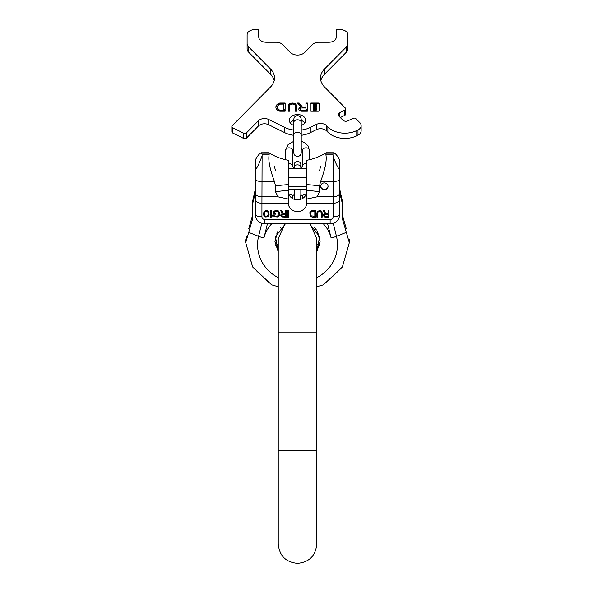 <?xml version="1.0" encoding="UTF-8"?>
<svg xmlns="http://www.w3.org/2000/svg" width="593" height="593" viewBox="0 0 593 593"><rect width="100%" height="100%" fill="white"/><g stroke="black" fill="none" stroke-linecap="round" stroke-linejoin="round"><path stroke-width="0.89" d="M346.297 228.809L342.376 214.955M269.511 282.957L262.262 276.338M258.607 272.854L256.851 271.149M252.01 264.834L249.46 256.102M348.958 243.997L346.179 253.997M340.493 268.881L333.021 276.108M329.374 279.496L327.603 281.097M321.317 285.441L316.788 286.723L323.422 284.818L342.376 266.998L349.321 242.663L342.376 218.728L342.376 203.644L339.767 193.029L339.767 189.382L342.376 201.109L342.376 203.644M246.547 236.659L245.747 239.602M325.92 154.002L325.92 154.914C326.936 160.332 325.157 169.205 320.591 181.517L333.096 181.517L333.096 196.846L316.959 196.846L306.781 199.048L306.781 160.266C313.727 159.028 320.176 156.522 326.128 152.757L325.92 154.002L332.932 154.002L333.096 153.113C335.201 151.504 340.441 160.518 339.767 160.94L339.767 182.444M306.774 191.658A9.266 8.71 180 0 1 297.516 199.893A9.266 8.71 180 0 1 288.265 191.658A9.266 8.71 180 0 0 297.516 199.893A9.266 8.71 180 0 0 306.774 191.658L306.781 191.087L306.774 191.658M255.264 189.382L252.662 201.109L252.662 218.728L245.717 242.663L252.662 266.998L271.616 284.818L278.243 286.723M261.098 152.831L260.705 153.001M255.294 160.621L255.264 160.918C254.605 160.495 259.853 151.489 261.936 153.113L261.32 152.779L262.106 154.002L269.118 154.002L268.903 152.757C274.863 156.522 281.312 159.028 288.25 160.266L288.25 199.048L278.08 196.846L261.936 196.846C257.829 196.572 255.605 195.253 255.264 192.881L255.264 160.94M319.516 170.866L320.591 166.411M274.448 166.411L275.523 170.866M339.737 160.584L339.5 159.791M252.662 203.644L255.264 193.029L255.264 190.494M248.734 228.809L252.662 214.955M245.717 239.698L245.717 242.663M349.321 239.698L349.321 242.663M261.936 216.712A6.671 2.283 180 0 1 255.264 214.429L255.264 199.359C255.605 201.731 257.829 203.051 261.936 203.325L261.936 216.712A2.965 2.787 180 0 0 264.901 219.499L330.138 219.499A2.965 2.787 180 0 0 333.096 216.712A6.671 2.283 0 0 0 339.767 214.429L339.767 199.359C339.433 201.731 337.209 203.051 333.096 203.325L306.774 203.325L306.781 199.048M262.106 154.002L261.936 203.325L288.265 203.325A9.266 8.71 180 0 0 297.516 211.56A9.266 8.71 180 0 0 306.774 203.325M328.077 213.45L325.572 213.45L324.393 210.485L323.363 210.485L324.69 213.732L323.659 214.584L323.511 215.57L324.69 216.986L328.959 217.127L328.959 210.485L328.077 210.485L328.077 213.45M316.884 212.746L316.884 217.127L317.766 217.127L317.915 212.175L319.242 211.33L321.154 212.175L321.302 217.127L322.184 217.127L322.036 212.035L321.154 210.908L319.827 210.485L317.322 211.471L316.884 216.927L317.766 216.927M312.17 217.127L315.706 217.127L315.706 210.485L312.17 210.485L310.258 211.471L309.813 212.746L310.258 216.134L312.17 217.127L315.706 216.927L315.706 210.485M287.746 210.485L287.746 217.127L288.672 217.127L288.672 210.485L287.746 210.485L287.746 216.927L288.672 216.927L288.672 210.485M285.589 213.45L282.965 213.45L281.734 210.485L280.652 210.485L282.038 213.732L280.963 214.584L280.808 215.57L282.038 216.986L286.515 217.127L286.515 210.485L285.589 210.485L285.589 213.45M273.41 212.035L273.41 214.155L275.723 214.155L275.723 213.31L274.329 213.31L274.952 211.471L277.568 211.471L278.495 212.746L278.035 215.852L275.567 216.275L273.41 215.429L274.181 216.704L277.724 216.986L279.266 215.57L279.422 212.746L278.339 210.908L275.567 210.485L273.558 211.471L273.41 213.962L275.723 213.962L275.723 213.31M270.326 210.485L270.326 217.127L271.246 217.127L272.172 216.134L272.172 215.007L271.246 215.993L271.246 210.485L270.326 210.485L270.326 216.927L271.246 216.927L272.172 215.941L272.172 215.007M269.089 214.444L268.785 212.035L267.235 210.626L265.39 210.626L263.848 212.035L263.692 215.148L265.39 216.986L268.006 216.564L269.089 214.444M325.275 214.295L328.077 214.295L328.077 216.415L325.275 216.415L324.393 215.57L325.275 214.103L328.077 214.295M314.824 216.275L311.14 215.852L310.695 214.866L311.14 211.753L314.824 211.33L314.824 216.275M282.661 214.295L285.589 214.295L285.589 216.415L282.661 216.415L281.734 215.57L282.661 214.103L285.589 214.295M268.318 214.295L267.547 215.993L265.545 216.275L264.463 215.148L264.463 212.464L265.545 211.33L267.087 211.33L268.162 212.464L268.318 214.295M255.264 199.359L255.264 192.881M255.264 168.293L255.264 182.444M339.767 160.94L339.767 199.359M332.932 154.002L333.096 156.33C336.705 165.751 338.929 169.932 339.767 168.872M326.143 152.749L333.718 152.779M262.106 154.914L269.118 154.914L269.118 154.002M278.08 196.846L275.523 191.776L275.523 185.98L274.448 181.517C269.882 169.205 268.103 160.332 269.118 154.914M320.591 181.517L319.516 185.98L319.516 191.776L316.959 196.846M255.264 168.872C256.117 169.909 258.34 165.729 261.936 156.33M288.25 199.048L288.265 203.325M320.643 186.395A3.706 3.484 180 0 0 324.349 189.879A3.706 3.484 180 0 0 328.055 186.395A3.706 3.484 180 0 0 324.349 182.911A3.706 3.484 180 0 0 320.643 186.395M333.096 216.712L333.096 196.846C337.209 196.572 339.433 195.253 339.767 192.881M288.25 191.087L288.265 191.658M275.523 185.98A53.355 18.25 180 0 1 288.25 184.631L288.25 168.382L306.781 168.382M306.781 186.617L288.25 186.617M306.781 177.381L288.25 177.381M320.657 186.143A3.706 3.484 180 0 0 328.048 186.143M328.077 210.485L328.077 213.258M325.424 217.127L328.959 216.927L328.959 210.485M324.69 216.986L325.424 216.927M324.097 216.564L324.69 216.786M323.659 215.993L324.097 216.363M323.511 215.007L323.659 215.8M324.69 213.732L323.444 210.485M324.393 215.148L325.275 214.103M321.302 216.927L322.184 216.927L322.184 212.746M317.766 212.746L318.211 211.56L319.242 211.138L320.857 211.56L321.302 212.746M309.813 212.746L310.258 215.941L312.17 216.927M310.695 212.746L311.584 211.278L314.824 211.33M285.589 210.485L285.589 213.258M280.808 215.007L282.038 216.786L286.515 216.927L286.515 210.485M280.734 210.485L282.038 213.732M281.734 215.148L282.661 214.103M273.447 215.429L274.796 216.786L277.724 216.786L279.266 215.378L279.422 212.746M274.329 212.175L274.952 211.278L276.953 211.138L278.035 211.56L278.495 212.746M271.246 215.8L271.246 210.485M263.537 213.169L264.152 215.941L266.316 216.927L268.473 215.941L269.089 213.169M264.308 213.31L265.078 211.419L266.316 210.997L267.547 211.419L268.318 213.31M306.299 193.978A3.336 2.357 180 0 0 302.704 196.327L302.704 198.403M292.327 198.403L292.327 196.327A3.336 2.357 0 0 0 288.739 193.978M306.781 163.631A3.336 2.357 180 0 0 302.704 165.929L302.704 150.199A3.336 2.357 180 0 1 306.04 147.842A3.336 2.357 180 0 1 309.376 150.199L309.376 159.739M285.656 159.739L285.656 150.199A3.336 2.357 0 0 1 288.991 147.842A3.336 2.357 0 0 1 292.327 150.199L292.327 165.929A3.336 2.357 0 0 0 288.25 163.631M248.452 46.728L248.452 51.969A7.412 5.241 180 0 1 247.111 48.96L247.111 43.719A7.412 5.241 0 0 0 248.452 46.728L270.49 68.981A22.237 15.722 180 0 1 274.515 78.002A22.237 15.722 180 0 1 270.49 87.015L232.256 125.627A2.224 1.571 0 0 0 231.856 126.531A2.224 1.571 0 0 0 232.804 127.821L243.486 133.114A2.224 1.571 0 0 0 246.584 132.728L258.407 120.787A7.412 5.241 180 0 1 268.733 119.497L284.766 127.436A22.237 15.722 0 0 0 293.809 130.06M248.452 51.969L270.49 74.221L270.49 68.981M274.203 80.618A22.237 15.722 0 0 0 270.49 74.221M232.804 127.821L232.804 133.062A2.224 1.571 180 0 1 231.856 131.772L231.856 126.531M232.804 133.062L243.486 138.354L243.486 133.114M293.809 135.3A22.237 15.722 0 0 1 284.766 132.676L268.733 124.738A7.412 5.241 0 0 0 258.407 126.027L246.584 137.969A2.224 1.571 180 0 1 243.486 138.354M301.222 135.3A22.237 15.722 0 0 0 310.272 132.676L316.343 129.667L316.343 124.426A7.412 5.241 180 0 1 326.669 125.716L327.862 126.924A20.755 14.677 0 0 0 356.771 130.527L357.987 129.926A7.412 5.241 0 0 0 361.144 125.634A7.412 5.241 0 0 0 359.803 122.625L355.978 118.763A2.224 1.571 0 0 0 352.879 118.378L348.024 120.779A3.706 2.624 180 0 1 342.865 120.134L338.951 116.184A3.706 2.624 180 0 1 338.284 114.679A3.706 2.624 180 0 1 339.863 112.537L339.863 117.103M356.771 130.527L356.771 135.767A20.755 14.677 180 0 1 327.862 132.165L326.669 130.957A7.412 5.241 0 0 0 316.343 129.667M356.771 135.767L357.987 135.167A7.412 5.241 180 0 0 361.144 130.875L361.144 125.634M339.863 112.537L344.718 110.128A2.224 1.571 0 0 0 345.667 108.845L345.667 114.086A2.224 1.571 180 0 1 344.718 115.376L340.308 117.555M345.667 108.845A2.224 1.571 0 0 0 345.267 107.941L324.549 87.015A22.237 15.722 180 0 1 320.524 78.002A22.237 15.722 180 0 1 324.549 68.981L346.586 46.728A7.412 5.241 0 0 0 347.921 43.719L347.921 48.96A7.412 5.241 180 0 1 346.586 51.969L324.549 74.221A22.237 15.722 0 0 0 320.835 80.618M304.78 122.936A8.154 5.767 0 0 0 301.222 120.423M293.809 120.423A8.154 5.767 0 0 0 290.259 122.936M301.222 125.457A8.154 5.767 0 0 0 305.669 120.32A8.154 5.767 0 0 0 297.516 114.553A8.154 5.767 0 0 0 289.362 120.32A8.154 5.767 0 0 0 293.809 125.457M313.586 109.95L313.141 109.631L313.141 107.748L314.364 107.429L314.364 106.807L313.141 106.488L313.141 104.605L316.254 104.605L316.254 106.488L315.031 106.807L315.031 107.429L316.254 107.748L316.254 109.631L313.586 109.95L313.586 110.476L313.141 110.157L313.141 108.274M314.364 108.096L313.808 108.03L313.808 109.349L315.409 109.475L315.587 108.03L315.031 107.904L314.853 108.741L314.364 108.096L314.542 108.741M314.542 108.222L315.031 108.096M314.364 106.147L315.587 106.206L315.587 104.887L313.986 104.761L313.808 106.206L314.364 106.332M347.921 43.719L347.921 34.891A7.412 5.241 0 0 0 340.508 29.65L337.024 29.65A0.741 0.526 0 0 0 336.283 30.176L336.283 36.988A7.412 5.241 180 0 1 328.87 42.229L318.7 42.229A7.412 5.241 0 0 0 312.63 44.468L304.802 52.362A8.895 6.293 180 0 1 290.229 52.362L282.409 44.468A7.412 5.241 0 0 0 276.338 42.229L266.161 42.229A7.412 5.241 180 0 1 258.748 36.988L258.748 30.176A0.741 0.526 0 0 0 258.007 29.65L254.523 29.65A7.412 5.241 0 0 0 247.111 34.891L247.111 43.719M301.222 130.06A22.237 15.722 0 0 0 310.272 127.436L316.343 124.426M318.256 111.21A0.889 0.63 0 0 0 319.145 110.58L319.145 103.656A0.889 0.63 0 0 0 318.256 103.026L311.14 103.026A0.889 0.63 0 0 0 310.25 103.656L310.25 110.58A0.889 0.63 0 0 0 311.14 111.21L318.256 111.21M300.184 109.638L300.184 109.119A1.609 1.134 0 0 1 301.793 107.985L305.944 107.985L305.944 109.371L307.367 109.371L307.367 103.026L305.944 103.026L305.944 106.977L302.386 106.977L299.161 103.026L297.516 103.026L300.866 107.133A2.958 2.09 0 0 0 298.835 109.119A2.958 2.09 0 0 0 301.793 111.21L307.367 111.21L307.367 110.254L301.793 110.254L301.793 110.78A1.609 1.134 180 0 1 300.184 109.638A1.609 1.134 180 0 1 300.228 109.379M300.184 109.119A1.609 1.134 0 0 0 301.793 110.254M296.693 111.21L296.693 106.036A4.218 2.987 0 0 0 292.468 103.049A4.218 2.987 0 0 0 288.25 106.036L288.25 111.21L289.673 111.21L289.673 106.036A2.795 1.979 0 0 1 292.468 104.057A2.795 1.979 0 0 1 295.27 106.036L295.27 111.21L296.693 111.21L296.693 106.555A4.218 2.987 0 0 0 292.468 103.575A4.218 2.987 0 0 0 288.25 106.555L288.25 111.21M277.583 107.667L277.583 107.14A5.337 3.773 0 0 1 279.681 104.146L283.713 104.079L283.713 109.32L285.137 109.32L285.137 103.026L279.978 103.026A0.889 0.63 0 0 0 279.622 103.086A6.226 4.403 0 0 0 275.886 107.118A6.226 4.403 0 0 0 279.622 111.158A0.889 0.63 0 0 0 279.978 111.21L285.137 111.21L285.137 110.202L279.948 110.202L279.681 110.661A5.337 3.773 180 0 1 277.583 107.667A5.337 3.773 180 0 1 277.598 107.4M277.583 107.14A5.337 3.773 0 0 0 279.681 110.135L279.948 110.202M319.145 104.183A0.889 0.63 0 0 0 318.256 103.553L311.14 103.553A0.889 0.63 0 0 0 310.25 104.183M316.254 108.274L316.254 110.157L313.586 110.476M316.254 105.124L316.254 107.014L315.031 107.429M314.364 107.429L313.141 107.014L313.141 105.124M314.364 108.43L313.808 108.556M315.587 108.556L315.031 108.43M315.587 105.413L313.808 105.413M307.367 109.371L307.367 103.553L305.944 103.553M305.944 108.504L305.944 109.371M307.367 111.21L307.367 110.78L301.793 110.78M300.866 107.133L300.866 107.659A2.958 2.09 0 0 0 298.857 109.379M305.944 106.977L305.944 107.496L302.386 107.496L299.161 103.553L297.945 103.553M295.27 106.555L295.27 111.21M289.673 111.21L289.673 106.555M285.137 109.32L285.137 103.553L279.978 103.553A0.889 0.63 0 0 0 279.622 103.605A6.226 4.403 0 0 0 275.901 107.377M283.713 104.605L283.713 109.32M285.137 111.21L285.137 110.728L279.948 110.728M316.254 109.631L316.254 110.157M316.254 106.488L316.254 107.014M313.141 106.488L313.141 107.014M313.141 109.631L313.141 110.157M299.161 103.026L299.161 103.553M302.386 106.977L302.386 107.496M316.788 332.08L316.788 450.68L278.243 450.68L278.243 332.08L316.788 332.08L316.788 238.682L310.287 224.25M278.243 277.665A39.953 37.544 0 0 1 258.585 236.333A11.86 3.951 13.8 0 0 263.937 237.949A34.468 32.393 0 0 1 271.601 223.887M255.264 214.429C255.865 220.203 259.082 223.353 264.901 223.887L330.131 223.887L330.131 219.499M264.901 219.499L264.901 223.798M263.937 237.949L267.391 223.887M323.437 223.887A34.468 32.393 0 0 1 331.102 237.949L327.647 223.887M248.734 232.389L258.585 236.333L261.772 223.376M346.297 232.389L336.453 236.333A11.86 3.951 166.2 0 1 331.102 237.949M316.788 277.665A39.953 37.544 180 0 0 336.453 236.333L333.266 223.376M325.92 154.914L332.932 154.914M306.781 184.631A53.355 18.25 180 0 1 319.516 185.98M255.264 179.234A6.671 2.283 180 0 0 261.936 181.517L274.448 181.517M339.767 179.234A6.671 2.283 180 0 1 333.096 181.517L333.096 156.33M305.41 189.3L306.781 190.435A53.355 18.25 180 0 1 319.516 191.776M275.523 191.776A53.355 18.25 180 0 1 288.25 190.435L289.621 189.3M300.851 168.382L300.851 167.241A3.336 2.357 180 0 0 297.516 164.876A3.336 2.357 180 0 0 294.18 167.241L294.18 168.382M293.809 134.9A3.706 2.624 0 0 1 297.516 132.276A3.706 2.624 0 0 1 301.222 134.9L301.222 152.742C301.007 154.988 299.769 156.226 297.516 156.448C295.27 156.226 294.032 154.988 293.809 152.742L293.809 122.425A3.706 2.624 0 0 1 297.516 119.801A3.706 2.624 0 0 1 301.222 122.425L301.222 119.363C301.007 117.11 299.769 115.872 297.516 115.657C295.27 115.872 294.032 117.11 293.809 119.363L293.809 122.425L293.809 119.363M311.14 103.026L311.14 103.553M318.256 103.026L318.256 103.553M315.81 109.95L315.81 110.476M315.81 106.807L315.81 107.326M313.586 106.807L313.586 107.326M313.986 107.904L313.986 108.43M314.853 108.222L314.853 108.741M315.409 107.904L315.409 108.43M313.986 104.761L313.986 105.287M315.409 104.761L315.409 105.287M279.978 103.026L279.978 103.553M279.681 110.135L279.681 110.661M279.622 103.086L279.622 103.605M346.586 46.728L346.586 51.969M324.549 74.221L324.549 68.981M344.718 110.128L344.718 115.376M357.987 129.926L357.987 135.167M327.862 126.924L327.862 132.165M326.669 130.957L326.669 125.716M310.272 132.676L310.272 127.436M284.766 132.676L284.766 127.436M268.733 119.497L268.733 124.738M258.407 120.787L258.407 126.027M246.584 137.969L246.584 132.728M316.788 450.68L316.788 544.077C315.646 555.782 309.227 562.208 297.516 563.35C285.811 562.208 279.392 555.782 278.243 544.077L278.243 450.68M284.744 224.25L278.243 238.682L278.243 332.08M309.687 223.887L319.583 236.726L316.788 251.899L320.124 241.373L317.018 230.803M316.484 230.025L314.112 227.252M280.926 227.252L280.474 227.705M278.028 230.788L274.915 241.366L278.243 251.899L275.449 236.726L285.352 223.887M330.131 223.887C335.957 223.353 339.174 220.203 339.767 214.429M268.896 152.749L261.32 152.779M306.781 189.3L288.25 189.3M318.33 233.175L315.617 232.063M279.422 232.063L276.709 233.175M319.545 245.799L316.788 244.019M278.243 244.019L275.493 245.799M302.704 196.327L300.851 194.341M294.18 194.341L292.327 196.327M300.177 199.53L300.851 195.015M300.851 189.3L300.851 197.513M294.521 166.203L294.18 164.743C294.38 162.712 295.492 161.6 297.516 161.407C299.547 161.6 300.658 162.712 300.851 164.743L300.851 167.241L300.851 164.743L300.518 166.203M294.862 199.53L294.18 197.513L294.18 195.015M294.18 189.3L294.18 197.513M294.18 167.241L294.18 164.743L294.18 167.241M302.704 150.199L301.222 148.413M293.809 148.413L292.327 150.199M302.704 165.929L300.851 167.908M294.18 167.908L292.327 165.929M309.376 150.199L308.004 145.782L304.617 142.668L301.222 141.297M293.809 141.297L288.183 144.381L285.656 150.199M301.222 134.9L301.222 119.363"/></g></svg>
